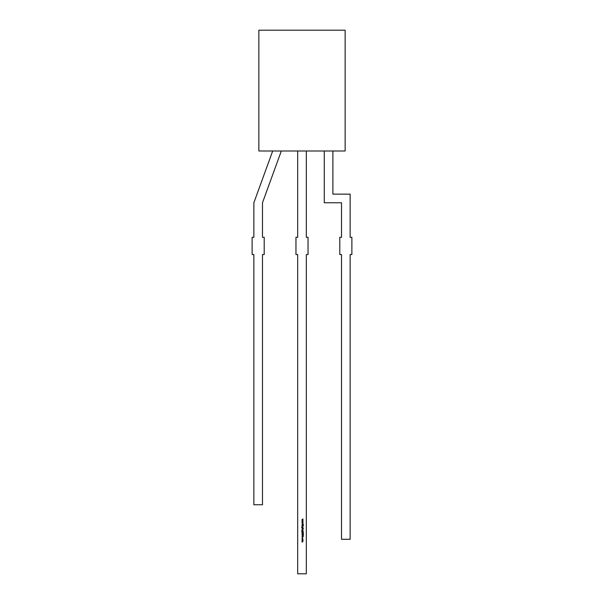 <?xml version="1.0" encoding="UTF-8"?>
<svg xmlns="http://www.w3.org/2000/svg" width="604" height="604" viewBox="0 0 604 604"><rect width="100%" height="100%" fill="white"/><g stroke="black" fill="none" stroke-linecap="round" stroke-linejoin="round"><path stroke-width="0.45" stroke-dasharray="3.02 2.27" d="M306.311 151L297.689 151L297.689 237.289L295.96 237.289L295.96 254.541L297.689 254.541L297.689 573.8L306.311 573.8L306.311 254.541L308.04 254.541L308.04 237.289L306.311 237.289L306.311 151L297.689 151M281.328 151L272.698 151L253.854 202.77L253.854 237.289L252.125 237.289L252.125 254.541L253.854 254.541L253.854 504.77L262.483 504.77L262.483 254.541L264.205 254.541L264.205 237.289L262.483 237.289L262.483 202.77L281.328 151L272.698 151M258.859 151L345.141 151L345.141 30.2L258.859 30.2L258.859 151M324.265 151L332.887 151L332.887 194.141L350.146 194.141L350.146 237.289L351.875 237.289L351.875 254.541L350.146 254.541L350.146 539.289L341.517 539.289L341.517 254.541L339.795 254.541L339.795 237.289L341.517 237.289L341.517 202.77L324.265 202.77L324.265 151L332.887 151M302 540.52L303.012 540.52L302.544 542.022L302 541.894L302.906 541.66L302 541.207L302.906 540.965L302 540.52M302.861 539.364L302.498 540.27L301.985 539.75L302.861 539.364M302.106 539.75L302.498 540.142L302.906 539.75L302.498 539.349L302.106 539.75M303.027 538.549L302.793 539.01L302.506 538.111L302.211 539.01L301.985 538.541L302.498 537.983L303.027 538.549M303.382 536.654L302 537.311L302.445 536.971L302 536.005L303.382 536.654M302.581 536.412L302.581 536.911L303.11 536.662L302.581 536.412M301.962 535.431L302.264 535.008L302.34 535.703L303.095 535.099L303.419 535.438L302.34 535.824L301.962 535.431M302.544 533.898L303.382 534.019L302.37 534.027L302.34 534.646L303.382 534.782L301.962 534.351L302.544 533.898M303.012 533.332L302 533.453L303.012 533.332M302 532.041L303.419 532.162L302 532.924L302.906 532.524L302 532.041M302.831 531.633L301.607 531.241L301.932 530.727L302.196 531.633L302.506 530.712L302.831 531.633M302.121 531.233L302.513 531.633L302.906 531.241L302.506 530.833L302.121 531.233M302 530.342L303.012 530.463L302 530.342M302 529.738L303.012 529.738L302.989 530.214L302 529.738M302 528.583L303.419 528.462L302.506 529.527L302 528.583M302.906 528.998L302.506 528.583L302.106 528.991L302.506 529.398L302.906 528.998M302.831 528.055L301.607 527.669L301.932 527.156L302.196 528.055L302.506 527.133L302.831 528.055M302.121 527.662L302.513 528.055L302.906 527.669L302.506 527.262L302.121 527.662M302 526.001L303.012 526.001L303.027 526.507L302 526.884L302.906 526.492L302 526.001M302 525.593L303.012 525.722L302 525.593M302 524.514L303.382 524.514L302.853 524.642L303.382 525.389L302.763 524.71L302 525.442L302.664 524.642L302 524.514M302 522.634L303.012 522.211L302.287 522.649L303.012 522.981L302.287 523.321L303.012 523.751L302 523.336L302.725 522.981L302 522.634M302 521.041L303.012 520.618L302.287 521.056L303.012 521.388L302.287 521.728L303.012 522.158L302 521.743L302.725 521.388L302 521.041M302 519.448L303.012 519.025L302.287 519.463L303.012 519.795L302.287 520.135L303.012 520.565L302 520.15L302.725 519.795L302 519.448"/><path stroke-width="0.91" d="M302 521.063L303.012 520.618L302.287 521.056L303.012 521.388L302.287 521.728L303.012 522.158L302 521.743L302.725 521.388L302 521.063M302 525.722L303.012 525.593L302 525.722M302 526.129L303.012 526.001L303.027 526.507L302 526.884L302.906 526.492L302 526.129M302.189 528.583L303.419 528.462L302.506 529.527L302.189 528.583M302 530.463L303.012 530.342L302 530.463M303.027 531.233L303.012 531.754L301.607 531.241L301.932 530.727L302.196 531.633L302.506 530.712L303.027 531.233M303.012 533.151L303.419 533.332L303.012 533.634L302 533.453L303.012 533.151M302.34 535.824L302.264 535.008L302.34 535.703L303.095 535.099L303.419 535.438L302.34 535.824M302.498 539.221L303.027 539.75L302.498 540.27L301.985 539.75L302.498 539.221M297.689 151L297.689 237.289L295.96 237.289L295.96 254.541L297.689 254.541L297.689 573.8L306.311 573.8L306.311 254.541L308.04 254.541L308.04 237.289L306.311 237.289L306.311 151M302 540.64L303.012 540.52L302.544 542.022L302 541.894L302.906 541.66L302 541.207L302.906 540.965L302 540.64M302.498 537.983L302.793 539.01L302.506 538.111L302.211 539.01L301.985 538.541L302.498 537.983M302 536.005L303.382 536.677L302 537.311L302.445 536.971L302 536.005M302.257 533.921L303.382 533.898L302.106 534.344L303.382 534.782L301.962 534.351L302.257 533.921M302 532.162L303.419 532.041L302.513 532.924L302 532.796L302.906 532.524L302 532.162M302 529.859L303.027 530.108L302 529.859M303.027 527.654L303.012 528.183L301.607 527.669L301.932 527.156L302.196 528.055L302.506 527.133L303.027 527.654M302 524.642L303.382 524.514L302.853 524.642L303.382 525.389L302.763 524.71L302 525.442L302.664 524.642L302 524.642M302 522.656L303.012 522.211L302.287 522.649L303.012 522.981L302.287 523.321L303.012 523.751L302 523.336L302.725 522.981L302 522.656M302 519.47L303.012 519.025L302.287 519.463L303.012 519.795L302.287 520.135L303.012 520.565L302 520.15L302.725 519.795L302 519.47M258.859 151L345.141 151L345.141 30.2L258.859 30.2L258.859 151M332.887 151L332.887 194.141L350.146 194.141L350.146 237.289L351.875 237.289L351.875 254.541L350.146 254.541L350.146 539.289L341.517 539.289L341.517 254.541L339.795 254.541L339.795 237.289L341.517 237.289L341.517 202.77L324.265 202.77L324.265 151M281.328 151L262.483 202.77L262.483 237.289L264.205 237.289L264.205 254.541L262.483 254.541L262.483 504.77L253.854 504.77L253.854 254.541L252.125 254.541L252.125 237.289L253.854 237.289L253.854 202.77L272.698 151M302.498 540.142L302.906 539.75L302.498 539.349L302.106 539.75L302.498 540.142M302.581 536.911L303.11 536.662L302.581 536.412L302.581 536.911M302.513 531.633L302.906 531.241L302.506 530.833L302.121 531.233L302.513 531.633M302.506 528.583L302.106 528.991L302.506 529.398L302.906 528.998L302.506 528.583M302.513 528.055L302.906 527.669L302.506 527.262L302.121 527.662L302.513 528.055"/></g></svg>
